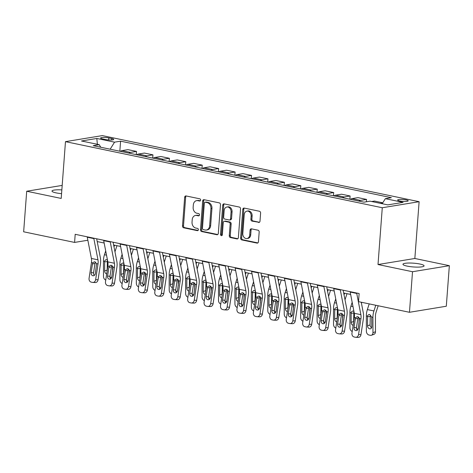 <?xml version="1.0" encoding="UTF-8"?>
<svg xmlns="http://www.w3.org/2000/svg" width="473" height="473" viewBox="0 0 473 473"><rect width="100%" height="100%" fill="white"/><g stroke="black" fill="none" stroke-linecap="round" stroke-linejoin="round"><path stroke-width="0.71" d="M200.605 200.114A1.135 0.899 -99.3 0 0 199.783 198.808L186.072 195.952A1.626 1.283 -99.3 0 0 185.694 195.94A1.626 1.283 -99.3 0 0 184.665 197.271L182.507 225.934A1.626 1.283 -99.3 0 0 183.678 227.797L197.389 230.658A1.135 0.899 -99.3 0 0 197.554 228.429L195.781 228.057A5.191 4.115 -99.3 0 1 192.038 222.103L192.215 219.714A5.191 4.115 -99.3 0 1 195.503 215.452A5.191 4.115 -99.3 0 1 196.727 215.481L198.5 215.848A1.135 0.899 -99.3 0 0 198.672 213.619L196.898 213.252A5.191 4.115 -99.3 0 1 193.15 207.292L193.333 204.904A5.191 4.115 -99.3 0 1 196.62 200.641A5.191 4.115 -99.3 0 1 197.844 200.67L199.618 201.037A1.135 0.899 -99.3 0 0 200.605 200.114M419.888 264.023A10.583 1.886 4.3 0 0 408.879 263.029A10.583 1.886 4.3 0 0 402.961 264.277A10.583 1.886 4.3 0 0 407.141 266.116A10.583 1.886 4.3 0 0 418.15 267.109A10.583 1.886 4.3 0 0 424.068 265.861A10.583 1.886 4.3 0 0 419.888 264.023M61.845 189.904A10.583 1.886 4.3 0 0 51.983 191.051A10.583 1.886 4.3 0 0 56.163 192.889A10.583 1.886 4.3 0 0 61.567 193.658M406.106 199.913A5.292 0.946 4.3 0 0 400.607 199.417A5.292 0.946 4.3 0 0 397.645 200.038A5.292 0.946 4.3 0 0 399.738 200.96A5.292 0.946 4.3 0 0 405.237 201.457A5.292 0.946 4.3 0 0 408.199 200.83A5.292 0.946 4.3 0 0 406.106 199.913M258.583 222.481A1.626 1.283 -99.3 0 0 258.968 222.487A1.626 1.283 -99.3 0 0 259.996 221.157L260.599 213.116A1.626 1.283 -99.3 0 0 259.429 211.254L244.204 208.079A1.626 1.283 -99.3 0 0 243.82 208.067A1.626 1.283 -99.3 0 0 242.791 209.397L240.639 238.067A1.626 1.283 -99.3 0 0 241.809 239.923L257.034 243.104A1.626 1.283 -99.3 0 0 257.418 243.11A1.626 1.283 -99.3 0 0 258.441 241.78L259.174 232.066A1.626 1.283 -99.3 0 0 258.004 230.203L251.488 228.843A1.626 1.283 -99.3 0 0 251.104 228.837A1.626 1.283 -99.3 0 0 250.075 230.168L249.714 234.986A4.34 3.441 -99.3 0 1 246.965 238.546A4.34 3.441 -99.3 0 1 242.815 233.544L244.234 214.671A4.34 3.441 -99.3 0 1 246.977 211.112A4.34 3.441 -99.3 0 1 251.133 216.114L250.897 219.259A1.626 1.283 -99.3 0 0 252.068 221.122L259.328 222.357M378.01 264.525L412.515 271.727L409.464 312.286L446.299 306.238L449.35 265.684L414.845 258.483L419.113 201.699L382.279 207.742L378.01 264.525L414.845 258.483M62.188 185.41L26.701 191.234L61.206 198.429L65.475 141.646L382.279 207.742M26.701 191.234L23.65 231.794L74.586 242.418L87.854 240.243M409.464 312.286L358.528 301.656L359.137 293.544L75.195 234.306L74.586 242.418M220.471 204.744A1.626 1.283 -99.3 0 0 219.301 202.882L204.076 199.707A1.626 1.283 -99.3 0 0 203.692 199.695A1.626 1.283 -99.3 0 0 202.663 201.025L200.511 229.695A1.626 1.283 -99.3 0 0 201.681 231.551L216.906 234.732A1.626 1.283 -99.3 0 0 217.29 234.738A1.626 1.283 -99.3 0 0 218.313 233.408L220.471 204.744M224.137 203.893L239.362 207.068A1.626 1.283 -99.3 0 1 240.532 208.93L238.38 237.594A1.626 1.283 -99.3 0 1 237.351 238.924A1.626 1.283 -99.3 0 1 236.967 238.918L230.452 237.558A1.626 1.283 -99.3 0 1 229.281 235.696L230.156 224.072A1.626 1.283 -99.3 0 0 228.985 222.209L224.663 221.305A1.626 1.283 -99.3 0 0 224.279 221.299A1.626 1.283 -99.3 0 0 223.256 222.629L222.345 234.732A1.135 0.899 -99.3 0 1 220.536 234.354L222.73 205.211A1.626 1.283 -99.3 0 1 223.759 203.881A1.626 1.283 -99.3 0 1 224.137 203.893M102.623 138.938L105.514 139.541A5.126 0.916 4.3 0 0 110.842 140.02A5.126 0.916 4.3 0 0 113.709 139.417A5.126 0.916 4.3 0 0 111.687 138.524L108.796 137.921A5.126 0.916 4.3 0 0 103.463 137.442A5.126 0.916 4.3 0 0 100.595 138.045A5.126 0.916 4.3 0 0 102.623 138.938M419.113 201.699L102.31 135.603L65.475 141.646M100.767 147.251L99.229 144.685L93.211 145.672L364.003 202.166L370.028 201.179L387.771 204.88L403.102 202.367L385.359 198.666L391.378 197.673L120.585 141.179L114.561 142.166L110.156 149.208M99.229 144.685L81.486 140.984L96.817 138.465L114.561 142.166M412.515 271.727L449.35 265.684M97.213 241.573L104.161 243.021M113.644 245.002L120.591 246.451M130.075 248.431L137.022 249.88M146.506 251.861L153.459 253.309M162.937 255.284L169.89 256.738M179.368 258.713L186.321 260.162M195.804 262.143L202.751 263.591M212.235 265.572L219.182 267.02M228.666 269.001L235.613 270.45M245.097 272.424L252.044 273.879M261.528 275.854L268.481 277.302M277.958 279.283L284.912 280.731M294.389 282.712L301.342 284.161M310.826 286.141L317.773 287.59M327.257 289.565L334.204 291.019M343.688 292.994L350.635 294.443M119.829 151.224L120.585 141.179M136.265 154.653L136.508 151.425L127.964 149.639L121.939 150.627A6.616 3.861 101.8 0 0 120.408 151.348M152.696 158.083L152.939 154.848L144.395 153.069L138.37 154.056A6.616 3.861 101.8 0 0 136.839 154.777M169.127 161.512L169.369 158.278L160.826 156.498L154.801 157.485A6.616 3.861 101.8 0 0 153.276 158.201M185.558 164.941L185.8 161.707L177.257 159.927L171.232 160.915A6.616 3.861 101.8 0 0 169.706 161.63M201.989 168.364L202.231 165.136L193.688 163.351L187.663 164.338A6.616 3.861 101.8 0 0 186.137 165.059M218.42 171.794L218.662 168.565L210.118 166.78L204.1 167.767A6.616 3.861 101.8 0 0 202.568 168.489M234.85 175.223L235.093 171.989L226.549 170.209L220.53 171.196A6.616 3.861 101.8 0 0 218.999 171.918M251.287 178.652L251.53 175.418L242.98 173.638L236.961 174.626A6.616 3.861 101.8 0 0 235.43 175.341M267.718 182.081L267.96 178.847L259.417 177.068L253.392 178.055A6.616 3.861 101.8 0 0 251.861 178.77M284.149 185.505L284.391 182.276L275.848 180.491L269.823 181.478A6.616 3.861 101.8 0 0 268.292 182.2M300.58 188.934L300.822 185.706L292.279 183.92L286.254 184.908A6.616 3.861 101.8 0 0 284.728 185.629M317.011 192.363L317.253 189.129L308.709 187.349L302.685 188.337A6.616 3.861 101.8 0 0 301.159 189.058M333.441 195.792L333.684 192.558L325.14 190.779L319.115 191.766A6.616 3.861 101.8 0 0 317.59 192.481M349.872 199.222L350.115 195.988L341.571 194.208L335.552 195.195A6.616 3.861 101.8 0 0 334.021 195.911M366.374 201.776L366.551 199.417L358.002 197.631L351.983 198.619A6.616 3.861 101.8 0 0 350.452 199.34M382.769 202.799L374.439 201.06L371.654 201.516M136.508 151.425L130.483 152.412A6.616 3.861 101.8 0 0 128.952 153.128M152.939 154.848L146.914 155.842A6.616 3.861 101.8 0 0 145.388 156.557M169.369 158.278L163.345 159.265A6.616 3.861 101.8 0 0 161.819 159.986M185.8 161.707L179.775 162.694A6.616 3.861 101.8 0 0 178.25 163.416M202.231 165.136L196.212 166.124A6.616 3.861 101.8 0 0 194.681 166.839M218.662 168.565L212.643 169.553A6.616 3.861 101.8 0 0 211.112 170.268M235.093 171.989L229.074 172.982A6.616 3.861 101.8 0 0 227.543 173.697M251.53 175.418L245.505 176.405A6.616 3.861 101.8 0 0 243.973 177.127M267.96 178.847L261.936 179.835A6.616 3.861 101.8 0 0 260.404 180.556M284.391 182.276L278.366 183.264A6.616 3.861 101.8 0 0 276.841 183.979M300.822 185.706L294.797 186.693A6.616 3.861 101.8 0 0 293.272 187.409M317.253 189.129L311.228 190.122A6.616 3.861 101.8 0 0 309.703 190.838M333.684 192.558L327.665 193.546A6.616 3.861 101.8 0 0 326.134 194.267M350.115 195.988L344.096 196.975A6.616 3.861 101.8 0 0 342.564 197.696M366.551 199.417L360.527 200.404A6.616 3.861 101.8 0 0 358.995 201.12M382.71 202.887L380.197 203.301M382.196 203.715L385.359 198.666M97.373 144.295L96.817 138.465M200.316 200.812L198.837 200.505A5.191 4.115 -99.3 0 0 197.613 200.475L196.62 200.641M195.503 215.452L196.502 215.286A5.191 4.115 -99.3 0 1 197.726 215.316L199.198 215.623M186.22 195.982A1.626 1.283 -99.3 0 0 185.658 197.111L183.506 225.775A1.626 1.283 -99.3 0 0 184.677 227.637L198.086 230.434M204.218 199.736A1.626 1.283 -99.3 0 0 203.662 200.865L201.504 229.529A1.626 1.283 -99.3 0 0 202.675 231.392L217.757 234.537M205.323 202.231A1.135 0.899 -99.3 0 0 204.342 203.159L202.45 228.317A1.135 0.899 -99.3 0 0 203.266 229.618L205.14 230.014A5.191 4.115 -99.3 0 0 206.364 230.038A5.191 4.115 -99.3 0 0 209.651 225.775L210.94 208.575A5.191 4.115 -99.3 0 0 207.198 202.621L205.323 202.231L206.323 202.066A1.135 0.899 -99.3 0 0 206.057 202.06L205.057 202.225M206.364 230.038L207.357 229.878A5.191 4.115 -99.3 0 0 210.645 225.615L209.651 225.775M206.323 202.066L208.191 202.456A5.191 4.115 -99.3 0 1 211.939 208.416L210.645 225.615M237.818 238.723L231.451 237.393L230.452 237.558M224.279 221.299L225.278 221.133A1.626 1.283 -99.3 0 1 225.656 221.145L229.984 222.044A1.626 1.283 -99.3 0 1 231.155 223.906L230.28 235.53A1.626 1.283 -99.3 0 0 231.451 237.393M224.285 203.922A1.626 1.283 -99.3 0 0 223.723 205.051L221.535 234.194A1.135 0.899 -99.3 0 0 222.091 235.394M231.066 212.005A4.34 3.441 -99.3 0 0 226.91 207.003A4.34 3.441 -99.3 0 0 224.161 210.568L223.658 217.213A1.626 1.283 -99.3 0 0 224.829 219.076L229.157 219.98A1.626 1.283 -99.3 0 0 229.535 219.986A1.626 1.283 -99.3 0 0 230.564 218.656L231.066 212.005L232.06 211.845A4.34 3.441 -99.3 0 0 227.903 206.837L226.91 207.003M229.535 219.986L230.534 219.827A1.626 1.283 -99.3 0 0 231.557 218.491L230.564 218.656M232.06 211.845L231.557 218.491M246.977 211.112L247.976 210.946A4.34 3.441 -99.3 0 1 252.127 215.948L251.89 219.094A1.626 1.283 -99.3 0 0 253.061 220.956L259.435 222.286M246.965 238.546L247.964 238.386A4.34 3.441 -99.3 0 0 250.714 234.821L249.714 234.986M251.636 228.873A1.626 1.283 -99.3 0 0 251.074 230.002L250.714 234.821M244.346 208.108A1.626 1.283 -99.3 0 0 243.79 209.237L241.632 237.901A1.626 1.283 -99.3 0 0 242.803 239.764L257.886 242.909M105.692 250.903L104.456 254.734A12.399 7.237 101.8 0 0 103.445 261.114L103.481 276.451A3.305 2.525 -110 0 0 105.751 280.069M114.549 245.191L114.005 246.871M110.049 275.871L110.055 277.48M112.539 266.074L112.55 271.845M116.949 245.694L114.969 251.825M106.673 273.938A2.643 2.022 70 0 1 104.651 270.976L104.663 261.368C104.976 260.12 105.704 259.559 106.839 259.689L107.448 259.937M106.342 259.659L106.839 259.689M107.371 260.499L107.158 270.065A2.643 2.022 -110 0 0 107.194 270.515M93.772 238.185A5.788 3.376 101.8 0 0 93.843 238.593L97.97 259.819A8.266 4.825 -78.2 0 1 98.012 263.952L95.641 279.685L98.071 279.791A3.305 2.672 92.4 0 1 95.298 282.547L92.868 282.44A3.305 2.672 -87.6 0 0 95.641 279.685M96.669 238.788L100.377 257.85A12.399 7.237 -78.2 0 1 100.442 264.058L98.071 279.791M87.203 236.813A5.788 3.376 101.8 0 0 87.269 237.221L91.395 258.447A8.266 4.825 -78.2 0 1 91.437 262.58L89.066 278.313A3.305 2.672 -87.6 0 0 91.2 282.121L92.519 282.399A3.305 2.672 -87.6 0 0 92.868 282.44M95.487 262.095L94.978 263.426L92.436 264.04L91.135 272.696L93.565 272.797L94.978 263.426M93.565 272.797A2.643 2.14 -87.6 0 0 94.358 275.357M92.436 264.04L92.856 262.876L94.121 261.859L94.866 261.847L96.593 263.656L95.339 273.571A2.643 2.14 92.4 0 1 93.122 275.777A2.643 2.14 92.4 0 1 92.844 275.741A2.643 2.14 92.4 0 1 91.135 272.696M122.123 254.326L120.887 258.163A12.399 7.237 101.8 0 0 119.876 264.543L119.911 279.88A3.305 2.525 -110 0 0 122.182 283.498M130.98 248.621L130.442 250.3M126.48 279.301L126.486 280.909M128.969 269.504L128.981 275.274M133.38 249.117L131.405 255.254M123.104 277.367A2.643 2.022 70 0 1 121.082 274.405L121.094 264.797C121.407 263.55 122.135 262.988 123.27 263.118L123.879 263.366M122.773 263.089L123.27 263.118M123.802 263.922L123.589 273.495A2.643 2.022 -110 0 0 123.624 273.938M138.554 257.755L137.318 261.593A12.399 7.237 101.8 0 0 136.307 267.972L136.342 283.309A3.305 2.525 -110 0 0 138.613 286.928M147.416 252.05L146.872 253.729M142.911 282.73L142.917 284.338M145.4 272.933L145.412 278.698M149.811 252.547L147.836 258.684M139.535 280.796A2.643 2.022 70 0 1 137.513 277.834L137.531 268.226C137.844 266.979 138.565 266.417 139.706 266.547L140.315 266.79M139.21 266.518L139.706 266.547M140.233 267.351L140.02 276.924A2.643 2.022 -110 0 0 140.055 277.367M154.99 261.185L153.749 265.016A12.399 7.237 101.8 0 0 152.738 271.401L152.779 286.739A3.305 2.525 -110 0 0 155.043 290.357M163.847 255.473L163.303 257.158M159.342 286.159L159.348 287.767M161.831 276.356L161.843 282.127M166.248 255.976L164.267 262.113M155.972 284.226A2.643 2.022 70 0 1 153.944 281.264L153.962 271.656C154.275 270.408 154.996 269.846 156.137 269.971L156.746 270.219M155.641 269.941L156.137 269.971M156.664 270.781L156.451 280.347A2.643 2.022 -110 0 0 156.486 280.796M110.203 241.608A5.788 3.376 101.8 0 0 110.274 242.016L114.401 263.248A8.266 4.825 -78.2 0 1 114.442 267.381L112.071 283.114L114.501 283.221A3.305 2.672 92.4 0 1 111.734 285.976L109.298 285.869A3.305 2.672 -87.6 0 0 112.071 283.114M113.1 242.217L116.807 261.279A12.399 7.237 -78.2 0 1 116.872 267.487L114.501 283.221M103.634 240.243A5.788 3.376 101.8 0 0 103.699 240.645L107.826 261.876A8.266 4.825 -78.2 0 1 107.868 266.009L105.497 281.742A3.305 2.672 -87.6 0 0 107.637 285.55L108.95 285.828A3.305 2.672 -87.6 0 0 109.298 285.869M111.918 265.524L111.409 266.855L108.873 267.47L107.566 276.12L109.996 276.226L111.409 266.855M109.996 276.226A2.643 2.14 -87.6 0 0 110.794 278.786M108.873 267.47L109.287 266.305L110.558 265.288L111.297 265.276L113.029 267.085L111.77 277.001A2.643 2.14 92.4 0 1 109.559 279.206A2.643 2.14 92.4 0 1 109.275 279.171A2.643 2.14 92.4 0 1 107.566 276.12M126.64 245.038A5.788 3.376 101.8 0 0 126.705 245.446L130.832 266.671A8.266 4.825 -78.2 0 1 130.873 270.81L128.502 286.543L130.932 286.644A3.305 2.672 92.4 0 1 128.165 289.399L125.729 289.299A3.305 2.672 -87.6 0 0 128.502 286.543M129.531 245.641L133.238 264.709A12.399 7.237 -78.2 0 1 133.303 270.911L130.932 286.644M120.065 243.666A5.788 3.376 101.8 0 0 120.13 244.074L124.257 265.3A8.266 4.825 -78.2 0 1 124.304 269.439L121.928 285.172A3.305 2.672 -87.6 0 0 124.068 288.979L125.38 289.251A3.305 2.672 -87.6 0 0 125.729 289.299M128.349 268.954L127.84 270.284L125.304 270.899L123.997 279.549L126.427 279.655L127.84 270.284M126.427 279.655A2.643 2.14 -87.6 0 0 127.225 282.215M125.304 270.899L125.717 269.734L126.989 268.717L127.728 268.705L129.46 270.515L128.201 280.43A2.643 2.14 92.4 0 1 125.989 282.629A2.643 2.14 92.4 0 1 125.706 282.6A2.643 2.14 92.4 0 1 123.997 279.549M143.071 248.467A5.788 3.376 101.8 0 0 143.136 248.875L147.263 270.101A8.266 4.825 -78.2 0 1 147.304 274.239L144.933 289.973L147.363 290.073A3.305 2.672 92.4 0 1 144.596 292.828L142.166 292.728A3.305 2.672 -87.6 0 0 144.933 289.973M145.968 249.07L149.675 268.138A12.399 7.237 -78.2 0 1 149.734 274.34L147.363 290.073M136.496 247.095A5.788 3.376 101.8 0 0 136.561 247.503L140.688 268.729A8.266 4.825 -78.2 0 1 140.735 272.868L138.358 288.601A3.305 2.672 -87.6 0 0 140.499 292.409L141.811 292.681A3.305 2.672 -87.6 0 0 142.166 292.728M144.779 272.383L144.271 273.707L141.734 274.322L140.428 282.978L142.858 283.079L144.271 273.707M142.858 283.079A2.643 2.14 -87.6 0 0 143.656 285.645M141.734 274.322L142.148 273.163L143.42 272.141L144.159 272.135L145.891 273.944L144.637 283.853A2.643 2.14 92.4 0 1 142.42 286.059A2.643 2.14 92.4 0 1 142.137 286.023A2.643 2.14 92.4 0 1 140.428 282.978M171.421 264.614L170.185 268.445A12.399 7.237 101.8 0 0 169.174 274.825L169.21 290.162A3.305 2.525 -110 0 0 171.474 293.786M180.278 258.902L179.734 260.588M175.779 289.588L175.779 291.197M178.262 279.785L178.274 285.556M182.679 259.405L180.698 265.542M172.403 287.655A2.643 2.022 70 0 1 170.375 284.693L170.392 275.079C170.706 273.832 171.427 273.276 172.568 273.4L173.177 273.648M172.071 273.37L172.568 273.4M173.094 274.21L172.887 283.776A2.643 2.022 -110 0 0 172.917 284.226M159.502 251.896A5.788 3.376 101.8 0 0 159.567 252.304L163.693 273.53A8.266 4.825 -78.2 0 1 163.735 277.663L161.364 293.396L163.794 293.502A3.305 2.672 92.4 0 1 161.027 296.258L158.597 296.157A3.305 2.672 -87.6 0 0 161.364 293.396M162.399 252.499L166.106 271.567A12.399 7.237 -78.2 0 1 166.171 277.769L163.794 293.502M152.927 250.524A5.788 3.376 101.8 0 0 152.992 250.932L157.125 272.158A8.266 4.825 -78.2 0 1 157.166 276.297L154.795 292.03A3.305 2.672 -87.6 0 0 156.93 295.838L158.242 296.11A3.305 2.672 -87.6 0 0 158.597 296.157M161.21 275.812L160.708 277.137L158.165 277.752L156.859 286.407L159.289 286.508L160.708 277.137M159.289 286.508A2.643 2.14 -87.6 0 0 160.087 289.068M158.165 277.752L158.579 276.593L159.85 275.57L160.589 275.564L162.322 277.373L161.068 287.282A2.643 2.14 92.4 0 1 158.851 289.488A2.643 2.14 92.4 0 1 158.573 289.452A2.643 2.14 92.4 0 1 156.859 286.407M187.852 268.043L186.616 271.874A12.399 7.237 101.8 0 0 185.605 278.254L185.641 293.591A3.305 2.525 -110 0 0 187.905 297.21M196.709 262.332L196.165 264.011M192.209 293.018L192.209 294.62M194.693 283.215L194.71 288.985M199.109 262.834L197.129 268.966M188.833 291.078A2.643 2.022 70 0 1 186.811 288.116L186.823 278.508C187.137 277.261 187.864 276.699 188.999 276.829L189.608 277.077M188.502 276.8L188.999 276.829M189.525 277.639L189.318 287.206A2.643 2.022 -110 0 0 189.348 287.655M204.283 271.467L203.047 275.304A12.399 7.237 101.8 0 0 202.036 281.683L202.072 297.02A3.305 2.525 -110 0 0 204.342 300.639M213.14 265.761L212.596 267.44M208.64 296.441L208.64 298.049M211.124 286.644L211.141 292.415M215.54 266.258L213.56 272.395M205.264 294.508A2.643 2.022 70 0 1 203.242 291.545L203.254 281.938C203.567 280.69 204.295 280.128 205.43 280.258L206.039 280.507M204.933 280.229L205.43 280.258M205.956 281.063L205.749 290.635A2.643 2.022 -110 0 0 205.779 291.078M220.714 274.896L219.478 278.733A12.399 7.237 101.8 0 0 218.467 285.113L218.502 300.45A3.305 2.525 -110 0 0 220.773 304.068M229.571 269.19L229.027 270.869M225.071 299.87L225.077 301.478M227.554 290.073L227.572 295.838M231.971 269.687L229.99 275.824M221.695 297.937A2.643 2.022 70 0 1 219.673 294.975L219.685 285.367C219.998 284.119 220.725 283.558 221.861 283.688L222.47 283.93M221.364 283.658L221.861 283.688M222.393 284.492L222.18 294.064A2.643 2.022 -110 0 0 222.215 294.508M237.144 278.325L235.909 282.156A12.399 7.237 101.8 0 0 234.898 288.542L234.933 303.879A3.305 2.525 -110 0 0 237.204 307.497M246.001 272.614L245.463 274.299M241.502 303.299L241.508 304.908M243.991 293.497L244.003 299.267M248.402 273.116L246.421 279.253M238.126 301.366A2.643 2.022 70 0 1 236.104 298.404L236.116 288.796C236.429 287.549 237.156 286.987 238.291 287.111L238.9 287.359M237.795 287.081L238.291 287.111M238.824 287.921L238.611 297.487A2.643 2.022 -110 0 0 238.646 297.937M253.575 281.754L252.34 285.586A12.399 7.237 101.8 0 0 251.329 291.965L251.364 307.302A3.305 2.525 -110 0 0 253.634 310.927M262.432 276.043L261.894 277.728M257.933 306.729L257.939 308.337M260.422 296.926L260.434 302.696M264.833 276.545L262.858 282.683M254.557 304.795A2.643 2.022 70 0 1 252.535 301.833L252.552 292.219C252.86 290.972 253.587 290.416 254.728 290.54L255.337 290.789M254.232 290.511L254.728 290.54M255.254 291.35L255.042 300.917A2.643 2.022 -110 0 0 255.077 301.366M175.932 255.325A5.788 3.376 101.8 0 0 175.997 255.733L180.124 276.959A8.266 4.825 -78.2 0 1 180.172 281.092L177.795 296.825L180.225 296.932A3.305 2.672 92.4 0 1 177.458 299.687L175.028 299.58A3.305 2.672 -87.6 0 0 177.795 296.825M178.829 255.928L182.537 274.99A12.399 7.237 -78.2 0 1 182.602 281.199L180.225 296.932M169.358 253.954A5.788 3.376 101.8 0 0 169.429 254.362L173.556 275.588A8.266 4.825 -78.2 0 1 173.597 279.72L171.226 295.454A3.305 2.672 -87.6 0 0 173.36 299.267L174.673 299.539A3.305 2.672 -87.6 0 0 175.028 299.58M177.647 279.236L177.139 280.566L174.596 281.181L173.289 289.837L175.725 289.937L177.139 280.566M175.725 289.937A2.643 2.14 -87.6 0 0 176.518 292.497M174.596 281.181L175.01 280.016L176.281 278.999L177.02 278.987L178.753 280.796L177.499 290.712A2.643 2.14 92.4 0 1 175.282 292.917A2.643 2.14 92.4 0 1 175.004 292.882A2.643 2.14 92.4 0 1 173.289 289.837M192.363 258.749A5.788 3.376 101.8 0 0 192.428 259.157L196.555 280.388A8.266 4.825 -78.2 0 1 196.602 284.521L194.226 300.254L196.662 300.361A3.305 2.672 92.4 0 1 193.889 303.116L191.459 303.01A3.305 2.672 -87.6 0 0 194.226 300.254M195.26 259.358L198.967 278.42A12.399 7.237 -78.2 0 1 199.032 284.628L196.662 300.361M185.788 257.383A5.788 3.376 101.8 0 0 185.859 257.785L189.986 279.017A8.266 4.825 -78.2 0 1 190.028 283.15L187.657 298.883A3.305 2.672 -87.6 0 0 189.791 302.69L191.11 302.968A3.305 2.672 -87.6 0 0 191.459 303.01M194.078 282.665L193.569 283.995L191.027 284.61L189.726 293.26L192.156 293.366L193.569 283.995M192.156 293.366A2.643 2.14 -87.6 0 0 192.949 295.927M191.027 284.61L191.447 283.445L192.712 282.428L193.457 282.416L195.183 284.226L193.93 294.141A2.643 2.14 92.4 0 1 191.713 296.346A2.643 2.14 92.4 0 1 191.435 296.311A2.643 2.14 92.4 0 1 189.726 293.26M208.794 262.178A5.788 3.376 101.8 0 0 208.865 262.586L212.992 283.812A8.266 4.825 -78.2 0 1 213.033 287.951L210.662 303.684L213.092 303.784A3.305 2.672 92.4 0 1 210.319 306.539L207.889 306.439A3.305 2.672 -87.6 0 0 210.662 303.684M211.691 262.781L215.398 281.849A12.399 7.237 -78.2 0 1 215.463 288.051L213.092 303.784M202.225 260.806A5.788 3.376 101.8 0 0 202.29 261.214L206.417 282.44A8.266 4.825 -78.2 0 1 206.459 286.579L204.088 302.312A3.305 2.672 -87.6 0 0 206.222 306.12L207.541 306.392A3.305 2.672 -87.6 0 0 207.889 306.439M210.509 286.094L210 287.424L207.458 288.039L206.157 296.689L208.587 296.796L210 287.424M208.587 296.796A2.643 2.14 -87.6 0 0 209.379 299.356M207.458 288.039L207.878 286.875L209.143 285.858L209.888 285.846L211.614 287.655L210.361 297.57A2.643 2.14 92.4 0 1 208.144 299.77A2.643 2.14 92.4 0 1 207.866 299.74A2.643 2.14 92.4 0 1 206.157 296.689M225.225 265.607A5.788 3.376 101.8 0 0 225.296 266.015L229.423 287.241A8.266 4.825 -78.2 0 1 229.464 291.38L227.093 307.113L229.523 307.214A3.305 2.672 92.4 0 1 226.75 309.969L224.32 309.868A3.305 2.672 -87.6 0 0 227.093 307.113M228.122 266.21L231.829 285.278A12.399 7.237 -78.2 0 1 231.894 291.48L229.523 307.214M218.656 264.236A5.788 3.376 101.8 0 0 218.721 264.644L222.848 285.869A8.266 4.825 -78.2 0 1 222.889 290.008L220.519 305.741A3.305 2.672 -87.6 0 0 222.659 309.549L223.971 309.821A3.305 2.672 -87.6 0 0 224.32 309.868M226.939 289.523L226.431 290.848L223.895 291.463L222.588 300.119L225.018 300.219L226.431 290.848M225.018 300.219A2.643 2.14 -87.6 0 0 225.816 302.785M223.895 291.463L224.308 290.304L225.574 289.281L226.319 289.275L228.051 291.084L226.792 300.994A2.643 2.14 92.4 0 1 224.58 303.199A2.643 2.14 92.4 0 1 224.297 303.163A2.643 2.14 92.4 0 1 222.588 300.119M241.656 269.036A5.788 3.376 101.8 0 0 241.727 269.444L245.854 290.67A8.266 4.825 -78.2 0 1 245.895 294.809L243.524 310.536L245.954 310.643A3.305 2.672 92.4 0 1 243.187 313.398L240.751 313.297A3.305 2.672 -87.6 0 0 243.524 310.536M244.553 269.64L248.26 288.707A12.399 7.237 -78.2 0 1 248.325 294.91L245.954 310.643M235.087 267.665A5.788 3.376 101.8 0 0 235.152 268.073L239.279 289.299A8.266 4.825 -78.2 0 1 239.32 293.437L236.949 309.171A3.305 2.672 -87.6 0 0 239.09 312.978L240.402 313.25A3.305 2.672 -87.6 0 0 240.751 313.297M243.37 292.953L242.862 294.277L240.325 294.892L239.019 303.548L241.449 303.648L242.862 294.277M241.449 303.648A2.643 2.14 -87.6 0 0 242.247 306.208M240.325 294.892L240.739 293.733L242.01 292.71L242.75 292.704L244.482 294.513L243.223 304.423A2.643 2.14 92.4 0 1 241.011 306.628A2.643 2.14 92.4 0 1 240.727 306.593A2.643 2.14 92.4 0 1 239.019 303.548M270.012 285.184L268.77 289.015A12.399 7.237 101.8 0 0 267.759 295.394L267.795 310.731A3.305 2.525 -110 0 0 270.065 314.35M278.869 279.472L278.325 281.151M274.364 310.158L274.37 311.76M276.853 300.355L276.865 306.126M281.269 279.975L279.289 286.106M270.988 308.219A2.643 2.022 70 0 1 268.966 305.256L268.983 295.649C269.297 294.401 270.018 293.839 271.159 293.97L271.768 294.218M270.662 293.94L271.159 293.97M271.685 294.78L271.472 304.346A2.643 2.022 -110 0 0 271.508 304.795M258.092 272.466A5.788 3.376 101.8 0 0 258.157 272.874L262.284 294.1A8.266 4.825 -78.2 0 1 262.326 298.232L259.955 313.966L262.385 314.072A3.305 2.672 92.4 0 1 259.618 316.827L257.188 316.721A3.305 2.672 -87.6 0 0 259.955 313.966M260.99 273.069L264.691 292.137A12.399 7.237 -78.2 0 1 264.756 298.339L262.385 314.072M251.518 271.094A5.788 3.376 101.8 0 0 251.583 271.502L255.71 292.728A8.266 4.825 -78.2 0 1 255.757 296.861L253.38 312.594A3.305 2.672 -87.6 0 0 255.521 316.407L256.833 316.679A3.305 2.672 -87.6 0 0 257.188 316.721M259.801 296.376L259.293 297.706L256.756 298.321L255.45 306.977L257.88 307.078L259.293 297.706M257.88 307.078A2.643 2.14 -87.6 0 0 258.678 309.638M256.756 298.321L257.17 297.156L258.441 296.139L259.18 296.128L260.913 297.937L259.659 307.852A2.643 2.14 92.4 0 1 257.442 310.057A2.643 2.14 92.4 0 1 257.158 310.022A2.643 2.14 92.4 0 1 255.45 306.977M286.443 288.607L285.201 292.444A12.399 7.237 101.8 0 0 284.19 298.824L284.232 314.161A3.305 2.525 -110 0 0 286.496 317.779M295.3 282.901L294.756 284.58M290.794 313.581L290.8 315.189M293.284 303.784L293.295 309.555M297.7 283.398L295.72 289.535M287.424 311.648A2.643 2.022 70 0 1 285.396 308.686L285.414 299.078C285.727 297.83 286.449 297.269 287.59 297.399L288.199 297.647M287.093 297.369L287.59 297.399M288.116 298.203L287.909 307.775A2.643 2.022 -110 0 0 287.939 308.219M274.523 275.889A5.788 3.376 101.8 0 0 274.588 276.297L278.715 297.529A8.266 4.825 -78.2 0 1 278.757 301.662L276.386 317.395L278.816 317.501A3.305 2.672 92.4 0 1 276.049 320.256L273.619 320.15A3.305 2.672 -87.6 0 0 276.386 317.395M277.42 276.498L281.128 295.56A12.399 7.237 -78.2 0 1 281.193 301.768L278.816 317.501M267.949 274.523A5.788 3.376 101.8 0 0 268.014 274.925L272.141 296.157A8.266 4.825 -78.2 0 1 272.188 300.29L269.811 316.023A3.305 2.672 -87.6 0 0 271.951 319.831L273.264 320.109A3.305 2.672 -87.6 0 0 273.619 320.15M276.232 299.805L275.724 301.135L273.187 301.75L271.88 310.4L274.31 310.507L275.724 301.135M274.31 310.507A2.643 2.14 -87.6 0 0 275.109 313.067M273.187 301.75L273.601 300.586L274.872 299.569L275.611 299.557L277.344 301.366L276.09 311.281A2.643 2.14 92.4 0 1 273.873 313.487A2.643 2.14 92.4 0 1 273.589 313.451A2.643 2.14 92.4 0 1 271.88 310.4M302.874 292.036L301.638 295.873A12.399 7.237 101.8 0 0 300.627 302.253L300.662 317.59A3.305 2.525 -110 0 0 302.927 321.208M311.731 286.331L311.187 288.01M307.231 317.011L307.231 318.619M309.714 307.214L309.726 312.978M314.131 286.827L312.15 292.964M303.855 315.077A2.643 2.022 70 0 1 301.833 312.115L301.845 302.507C302.158 301.26 302.886 300.698 304.021 300.828L304.63 301.07M303.524 300.798L304.021 300.828M304.547 301.632L304.34 311.204A2.643 2.022 -110 0 0 304.37 311.648M290.954 279.318A5.788 3.376 101.8 0 0 291.019 279.726L295.146 300.952A8.266 4.825 -78.2 0 1 295.193 305.091L292.817 320.824L295.247 320.925A3.305 2.672 92.4 0 1 292.48 323.68L290.05 323.579A3.305 2.672 -87.6 0 0 292.817 320.824M293.851 279.921L297.558 298.989A12.399 7.237 -78.2 0 1 297.623 305.191L295.247 320.925M284.379 277.947A5.788 3.376 101.8 0 0 284.45 278.355L288.577 299.58A8.266 4.825 -78.2 0 1 288.619 303.719L286.248 319.452A3.305 2.672 -87.6 0 0 288.382 323.26L289.695 323.532A3.305 2.672 -87.6 0 0 290.05 323.579M292.663 303.234L292.16 304.565L289.618 305.18L288.311 313.83L290.747 313.936L292.16 304.565M290.747 313.936A2.643 2.14 -87.6 0 0 291.539 316.496M289.618 305.18L290.032 304.015L291.303 302.998L292.042 302.986L293.774 304.795L292.521 314.711A2.643 2.14 92.4 0 1 290.304 316.91A2.643 2.14 92.4 0 1 290.026 316.88A2.643 2.14 92.4 0 1 288.311 313.83M319.305 295.465L318.069 299.297A12.399 7.237 101.8 0 0 317.058 305.682L317.093 321.019A3.305 2.525 -110 0 0 319.364 324.638M328.161 289.754L327.618 291.439M323.662 320.44L323.662 322.048M326.145 310.637L326.163 316.407M330.562 290.256L328.581 296.394M320.286 318.506A2.643 2.022 70 0 1 318.264 315.544L318.276 305.936C318.589 304.689 319.316 304.127 320.452 304.251L321.061 304.5M319.955 304.222L320.452 304.251M320.978 305.061L320.771 314.628A2.643 2.022 -110 0 0 320.8 315.077M307.385 282.748A5.788 3.376 101.8 0 0 307.45 283.156L311.577 304.381A8.266 4.825 -78.2 0 1 311.624 308.52L309.247 324.253L311.683 324.354A3.305 2.672 92.4 0 1 308.91 327.109L306.48 327.009A3.305 2.672 -87.6 0 0 309.247 324.253M310.282 283.351L313.989 302.418A12.399 7.237 -78.2 0 1 314.054 308.621L311.683 324.354M300.81 281.376A5.788 3.376 101.8 0 0 300.881 281.784L305.008 303.01A8.266 4.825 -78.2 0 1 305.05 307.148L302.679 322.882A3.305 2.672 -87.6 0 0 304.813 326.689L306.132 326.961A3.305 2.672 -87.6 0 0 306.48 327.009M309.1 306.664L308.591 307.988L306.049 308.603L304.748 317.259L307.178 317.359L308.591 307.988M307.178 317.359A2.643 2.14 -87.6 0 0 307.97 319.925M306.049 308.603L306.463 307.444L307.734 306.421L308.473 306.415L310.205 308.225L308.952 318.134A2.643 2.14 92.4 0 1 306.735 320.339A2.643 2.14 92.4 0 1 306.457 320.304A2.643 2.14 92.4 0 1 304.748 317.259M335.735 298.895L334.5 302.726A12.399 7.237 101.8 0 0 333.489 309.106L333.524 324.448A3.305 2.525 -110 0 0 335.795 328.067M344.592 293.183L344.048 294.868M340.093 323.869L340.099 325.477M342.576 314.066L342.594 319.837M346.993 293.686L345.012 299.823M336.717 321.936A2.643 2.022 70 0 1 334.695 318.973L334.707 309.36C335.02 308.112 335.747 307.556 336.882 307.681L337.491 307.929M336.386 307.651L336.882 307.681M337.409 308.491L337.202 318.057A2.643 2.022 -110 0 0 337.231 318.506M323.816 286.177A5.788 3.376 101.8 0 0 323.881 286.585L328.008 307.811A8.266 4.825 -78.2 0 1 328.055 311.949L325.684 327.677L328.114 327.783A3.305 2.672 92.4 0 1 325.341 330.538L322.911 330.438A3.305 2.672 -87.6 0 0 325.684 327.677M326.713 286.78L330.42 305.848A12.399 7.237 -78.2 0 1 330.485 312.05L328.114 327.783M317.247 284.805A5.788 3.376 101.8 0 0 317.312 285.213L321.439 306.439A8.266 4.825 -78.2 0 1 321.48 310.578L319.109 326.311A3.305 2.672 -87.6 0 0 321.244 330.119L322.562 330.39A3.305 2.672 -87.6 0 0 322.911 330.438M325.53 310.093L325.022 311.417L322.48 312.032L321.179 320.688L323.609 320.789L325.022 311.417M323.609 320.789A2.643 2.14 -87.6 0 0 324.401 323.349M322.48 312.032L322.899 310.873L324.165 309.85L324.91 309.845L326.636 311.654L325.383 321.563A2.643 2.14 92.4 0 1 323.165 323.769A2.643 2.14 92.4 0 1 322.888 323.733A2.643 2.14 92.4 0 1 321.179 320.688M352.166 302.324L350.931 306.155A12.399 7.237 101.8 0 0 349.919 312.535L349.955 327.872A3.305 2.525 -110 0 0 352.225 331.49M356.524 327.298L356.53 328.901M359.013 317.495L359.025 323.266M361.744 302.33L361.443 303.246M353.148 325.359A2.643 2.022 70 0 1 351.126 322.397L351.137 312.789C351.451 311.541 352.178 310.986 353.313 311.11L353.922 311.358M352.817 311.08L353.313 311.11M353.845 311.92L353.633 321.486A2.643 2.022 -110 0 0 353.668 321.936M340.247 289.606A5.788 3.376 101.8 0 0 340.318 290.014L344.445 311.24A8.266 4.825 -78.2 0 1 344.486 315.373L342.115 331.106L344.545 331.212A3.305 2.672 92.4 0 1 341.772 333.968L339.342 333.861A3.305 2.672 -87.6 0 0 342.115 331.106M343.144 290.209L346.851 309.277A12.399 7.237 -78.2 0 1 346.916 315.479L344.545 331.212M333.678 288.234A5.788 3.376 101.8 0 0 333.743 288.642L337.87 309.868A8.266 4.825 -78.2 0 1 337.911 314.001L335.54 329.734A3.305 2.672 -87.6 0 0 337.681 333.548L338.993 333.82A3.305 2.672 -87.6 0 0 339.342 333.861M341.961 313.516L341.453 314.847L338.91 315.461L337.61 324.117L340.04 324.218L341.453 314.847M340.04 324.218A2.643 2.14 -87.6 0 0 340.832 326.778M338.91 315.461L339.33 314.297L340.595 313.28L341.34 313.268L343.067 315.077L341.813 324.992A2.643 2.14 92.4 0 1 339.596 327.198A2.643 2.14 92.4 0 1 339.318 327.162A2.643 2.14 92.4 0 1 337.61 324.117M369.2 303.885L367.361 309.584A12.399 7.237 101.8 0 0 366.35 315.964L366.386 331.301A3.305 2.525 -110 0 0 369.023 335.026L370.341 335.304A3.305 2.525 -110 0 0 371.465 335.233A3.305 2.525 -110 0 0 372.961 332.673L375.467 331.762A3.305 2.525 70 0 1 373.972 334.316L371.465 335.233M375.775 305.256L373.936 310.956A12.399 7.237 101.8 0 0 372.925 317.336L372.961 332.673M378.175 305.753L376.106 312.168A8.266 4.825 101.8 0 0 375.432 316.419L375.467 331.762M367.568 316.218C367.882 314.971 368.609 314.409 369.744 314.539L371.701 317.081L371.766 326.707A2.643 2.022 70 0 1 370.566 328.753A2.643 2.022 70 0 1 369.667 328.812A2.643 2.022 70 0 1 367.556 325.826L367.568 316.218L366.35 315.964M369.247 314.51L369.744 314.539M370.276 315.343L370.063 324.916A2.643 2.022 -110 0 0 371.595 327.677M356.677 293.029A5.788 3.376 101.8 0 0 356.748 293.437L360.875 314.669A8.266 4.825 -78.2 0 1 360.917 318.802L358.546 334.535L360.976 334.642A3.305 2.672 92.4 0 1 358.209 337.397L355.773 337.29A3.305 2.672 -87.6 0 0 358.546 334.535M361.248 302.223L363.282 312.7A12.399 7.237 -78.2 0 1 363.347 318.908L360.976 334.642M350.109 291.664A5.788 3.376 101.8 0 0 350.174 292.066L354.301 313.297A8.266 4.825 -78.2 0 1 354.342 317.43L351.971 333.163A3.305 2.672 -87.6 0 0 354.111 336.971L355.424 337.249A3.305 2.672 -87.6 0 0 355.773 337.29M358.392 316.945L357.884 318.276L355.347 318.891L354.041 327.541L356.471 327.647L357.884 318.276M356.471 327.647A2.643 2.14 -87.6 0 0 357.269 330.207M355.347 318.891L355.761 317.726L357.032 316.709L357.771 316.697L359.504 318.506L358.244 328.422A2.643 2.14 92.4 0 1 356.033 330.627A2.643 2.14 92.4 0 1 355.749 330.592A2.643 2.14 92.4 0 1 354.041 327.541M130.483 152.412L121.939 150.627M146.914 155.842L138.37 154.056M163.345 159.265L154.801 157.485M179.775 162.694L171.232 160.915M196.212 166.124L187.663 164.338M212.643 169.553L204.1 167.767M229.074 172.982L220.53 171.196M245.505 176.405L236.961 174.626M261.936 179.835L253.392 178.055M278.366 183.264L269.823 181.478M294.797 186.693L286.254 184.908M311.228 190.122L302.685 188.337M327.665 193.546L319.115 191.766M344.096 196.975L335.552 195.195M360.527 200.404L351.983 198.619M108.642 139.955L108.796 137.921M111.575 139.996L111.687 138.524M198.837 200.505L197.844 200.67M199.021 215.765L198.5 215.848M197.726 215.316L196.727 215.481M197.909 230.576L197.389 230.658M184.677 227.637L183.678 227.797M183.506 225.775L182.507 225.934M185.658 197.111L184.665 197.271M200.138 200.954L199.618 201.037M217.645 234.608L216.906 234.732M202.675 231.392L201.681 231.551M201.504 229.529L200.511 229.695M203.662 200.865L202.663 201.025M211.939 208.416L210.94 208.575M208.191 202.456L207.198 202.621M237.712 238.794L236.967 238.918M230.28 235.53L229.281 235.696M231.155 223.906L230.156 224.072M229.984 222.044L228.985 222.209M225.656 221.145L224.663 221.305M221.535 234.194L220.536 234.354M223.723 205.051L222.73 205.211M253.061 220.956L252.068 221.122M251.89 219.094L250.897 219.259M252.127 215.948L251.133 216.114M251.074 230.002L250.075 230.168M257.773 242.98L257.034 243.104M242.803 239.764L241.809 239.923M241.632 237.901L240.639 238.067M243.79 209.237L242.791 209.397M110.15 277.787L111.734 277.213M106.52 255.166L104.456 254.734M104.663 261.368L103.445 261.114M104.651 270.976L107.158 270.065M107.14 261.628L104.628 261.841M96.593 263.656L98.012 263.952M91.437 262.58L92.856 262.876M91.395 258.447L97.97 259.819M87.269 237.221L93.843 238.593M126.581 281.216L128.165 280.643M122.956 258.595L120.887 258.163M121.094 264.797L119.876 264.543M121.082 274.405L123.589 273.495M123.571 265.057L121.058 265.27M143.012 284.645L144.596 284.066M139.387 262.024L137.318 261.593M137.531 268.226L136.307 267.972M137.513 277.834L140.02 276.924M140.002 268.487L137.495 268.699M159.442 288.075L161.027 287.495M155.818 265.448L153.749 265.016M153.962 271.656L152.738 271.401M153.944 281.264L156.451 280.347M156.433 271.916L153.926 272.129M113.029 267.085L114.442 267.381M107.868 266.009L109.287 266.305M107.826 261.876L114.401 263.248M103.699 240.645L110.274 242.016M129.46 270.515L130.873 270.81M124.304 269.439L125.717 269.734M124.257 265.3L130.832 266.671M120.13 244.074L126.705 245.446M145.891 273.944L147.304 274.239M140.735 272.868L142.148 273.163M140.688 268.729L147.263 270.101M136.561 247.503L143.136 248.875M175.873 291.504L177.458 290.925M172.249 268.877L170.185 268.445M170.392 275.079L169.174 274.825M170.375 284.693L172.887 283.776M172.864 275.339L170.357 275.552M162.322 277.373L163.735 277.663M157.166 276.297L158.579 276.593M157.125 272.158L163.693 273.53M152.992 250.932L159.567 252.304M192.304 294.927L193.889 294.354M188.68 272.306L186.616 271.874M186.823 278.508L185.605 278.254M186.811 288.116L189.318 287.206M189.295 278.768L186.788 278.981M208.735 298.357L210.319 297.783M205.111 275.735L203.047 275.304M203.254 281.938L202.036 281.683M203.242 291.545L205.749 290.635M205.725 282.198L203.219 282.411M225.172 301.786L226.756 301.206M221.541 279.165L219.478 278.733M219.685 285.367L218.467 285.113M219.673 294.975L222.18 294.064M222.162 285.627L219.649 285.84M241.602 305.215L243.187 304.636M237.978 282.588L235.909 282.156M236.116 288.796L234.898 288.542M236.104 298.404L238.611 297.487M238.593 289.056L236.08 289.269M258.033 308.644L259.618 308.065M254.409 286.017L252.34 285.586M252.552 292.219L251.329 291.965M252.535 301.833L255.042 300.917M255.024 292.48L252.511 292.692M178.753 280.796L180.172 281.092M173.597 279.72L175.01 280.016M173.556 275.588L180.124 276.959M169.429 254.362L175.997 255.733M195.183 284.226L196.602 284.521M190.028 283.15L191.447 283.445M189.986 279.017L196.555 280.388M185.859 257.785L192.428 259.157M211.614 287.655L213.033 287.951M206.459 286.579L207.878 286.875M206.417 282.44L212.992 283.812M202.29 261.214L208.865 262.586M228.051 291.084L229.464 291.38M222.889 290.008L224.308 290.304M222.848 285.869L229.423 287.241M218.721 264.644L225.296 266.015M244.482 294.513L245.895 294.809M239.32 293.437L240.739 293.733M239.279 289.299L245.854 290.67M235.152 268.073L241.727 269.444M274.464 312.068L276.049 311.494M270.84 289.446L268.77 289.015M268.983 295.649L267.759 295.394M268.966 305.256L271.472 304.346M271.455 295.909L268.948 296.122M260.913 297.937L262.326 298.232M255.757 296.861L257.17 297.156M255.71 292.728L262.284 294.1M251.583 271.502L258.157 272.874M290.895 315.497L292.48 314.923M287.271 292.876L285.201 292.444M285.414 299.078L284.19 298.824M285.396 308.686L287.909 307.775M287.886 299.338L285.379 299.551M277.344 301.366L278.757 301.662M272.188 300.29L273.601 300.586M272.141 296.157L278.715 297.529M268.014 274.925L274.588 276.297M307.326 318.926L308.91 318.347M303.701 296.305L301.638 295.873M301.845 302.507L300.627 302.253M301.833 312.115L304.34 311.204M304.316 302.767L301.809 302.98M293.774 304.795L295.193 305.091M288.619 303.719L290.032 304.015M288.577 299.58L295.146 300.952M284.45 278.355L291.019 279.726M323.757 322.355L325.341 321.776M320.132 299.728L318.069 299.297M318.276 305.936L317.058 305.682M318.264 315.544L320.771 314.628M320.747 306.197L318.24 306.409M310.205 308.225L311.624 308.52M305.05 307.148L306.463 307.444M305.008 303.01L311.577 304.381M300.881 281.784L307.45 283.156M340.188 325.785L341.778 325.205M336.563 303.158L334.5 302.726M334.707 309.36L333.489 309.106M334.695 318.973L337.202 318.057M337.184 309.62L334.671 309.833M326.636 311.654L328.055 311.949M321.48 310.578L322.899 310.873M321.439 306.439L328.008 307.811M317.312 285.213L323.881 286.585M356.624 329.208L358.209 328.634M352.994 306.587L350.931 306.155M351.137 312.789L349.919 312.535M351.126 322.397L353.633 321.486M353.615 313.049L351.102 313.262M343.067 315.077L344.486 315.373M337.911 314.001L339.33 314.297M337.87 309.868L344.445 311.24M333.743 288.642L340.318 290.014M372.925 317.336L371.701 317.081M373.936 310.956L367.361 309.584M367.556 325.826L370.063 324.916M370.046 316.478L367.533 316.691M359.504 318.506L360.917 318.802M354.342 317.43L355.761 317.726M354.301 313.297L360.875 314.669M350.174 292.066L356.748 293.437"/></g></svg>

